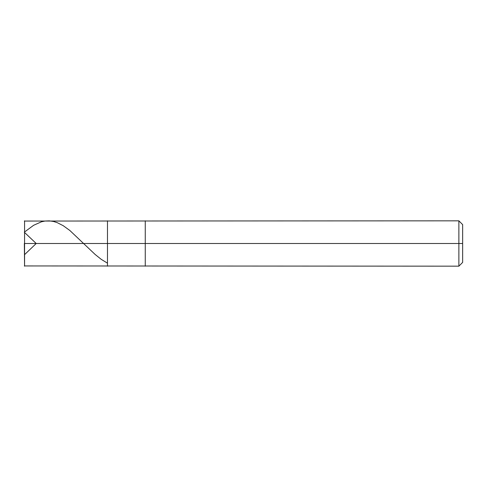 <?xml version="1.0" encoding="UTF-8"?>
<svg xmlns="http://www.w3.org/2000/svg" width="487" height="487" viewBox="0 0 487 487"><rect width="100%" height="100%" fill="white"/><g stroke="black" fill="none" stroke-linecap="round" stroke-linejoin="round"><path stroke-width="0.73" d="M24.35 243.5L24.575 266.17L24.575 243.5L24.575 266.17L24.575 243.5L107.475 243.5L107.475 266.17L107.475 220.83L107.475 243.5L24.575 243.5L24.575 220.83L24.575 255.03M24.575 243.5L24.575 220.83L24.575 243.5M107.475 243.5L107.475 266.17L107.475 243.5L145.26 243.5L145.26 266.17L145.26 243.5L145.26 266.17L145.26 243.5L458.87 243.5L458.87 266.17L458.87 243.5L458.87 266.17L458.87 243.5L462.65 243.5L462.65 262.39L462.65 224.61L462.65 243.5L458.87 243.5L458.87 220.83L458.87 243.5L145.26 243.5L145.26 220.83L145.26 243.5L107.475 243.5L107.475 220.83L107.475 243.5M145.26 243.5L145.26 220.83L145.26 243.5M458.87 243.5L458.87 220.83L458.87 243.5M24.35 232.275L36.221 243.5L24.575 254.64M24.575 231.97L33.627 225.286L41.474 221.786L45.09 221.025L49.315 220.861L53.54 221.482L57.162 222.62L63.194 225.676L69.836 230.479L95.178 254.494L101.211 259.321L107.243 263.035M24.35 265.945L458.87 266.17L462.65 262.39M24.35 221.055L458.87 220.83L462.65 224.61"/></g></svg>
